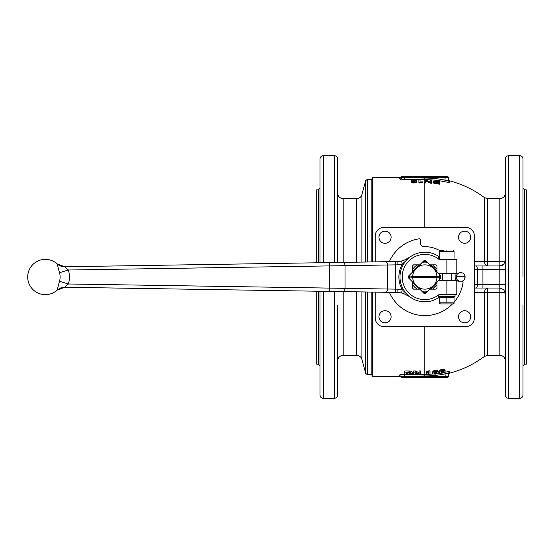 <?xml version="1.0" encoding="UTF-8"?>
<svg xmlns="http://www.w3.org/2000/svg" width="554" height="554" viewBox="0 0 554 554"><rect width="100%" height="100%" fill="white"/><g stroke="black" fill="none" stroke-linecap="round" stroke-linejoin="round"><path stroke-width="0.83" d="M413.028 181.047L413.007 180.375L415.043 180.736L413.028 181.047M412.688 181.165L413.79 180.756L415.043 181.206M411.823 180.133L411.026 180.701L411.788 181.297L415.216 181.373L413.81 182.093L411.144 181.83L412.031 182.363L416.047 182.197L416.954 181.11L416.089 180.189L411.823 180.133M411.026 180.701L411.927 181.802M413.09 181.989L415.216 181.837M411.144 181.83L412.031 182.827L413.706 183.021L416.047 182.661L416.954 181.11M372.503 292.083L372.503 376.277L399.441 376.277L401.65 377.385M371.866 261.931L371.866 178.824L372.503 177.723L372.503 261.917M430.278 180.085A97.068 97.068 0 0 1 431.476 180.161L431.476 182.785A94.45 94.45 0 0 0 430.278 182.709L425.68 180.445L425.673 183.014A93.986 93.986 0 0 0 424.814 183.014L424.814 179.932A97.068 97.068 0 0 1 425.687 179.932L430.278 182.024L430.278 180.085L430.25 182.488M448.532 180.452L448.532 177.723L448.532 180.452L445.222 180.168A98.958 98.958 0 0 0 424.814 178.042L401.941 177.723L400.708 179.351L399.496 178.81C400.099 177.356 400.099 177.356 399.496 178.81L404.406 179.662L424.814 179.662A97.338 97.338 0 0 1 444.89 181.754C447.833 182.335 449.46 182.425 449.772 182.031L449.772 180.909L448.532 179.309L448.532 180.452A1.655 1.634 180 0 0 449.772 182.031M404.808 374.338L404.406 374.338C401.387 374.428 399.732 374.712 399.441 375.19L399.441 376.277M404.808 372.129L404.808 370.965L409.745 371.021C411.49 371.263 412.315 371.72 412.211 372.378L412.211 373.528L409.745 372.184L404.808 372.129L404.808 374.656L410.992 374.442L412.211 373.528M415.382 373.098L418.956 374.656L420.742 374.656L420.742 372.129L419.094 372.129L419.094 373.922L415.465 372.129L413.734 372.129L413.734 374.656L415.382 374.656L415.382 373.528M413.734 372.129L413.734 370.965L415.465 370.965L419.094 372.78M419.094 372.129L419.094 370.965L420.742 370.965L420.742 372.129M422.363 182.612L418.893 183.028L418.893 179.932L420.05 179.932L420.05 182.086L422.363 181.816L422.363 182.612M420.05 180.403L420.05 182.086M422.363 182.148L419.066 182.564L419.066 183.028M425.68 182.557A94.45 94.45 0 0 0 424.814 182.55L424.496 182.55M431.476 182.785L431.441 183.249A93.986 93.986 0 0 0 430.25 183.166L425.673 180.916M430.278 182.709L430.25 183.166M449.772 180.909A99.277 99.277 0 0 1 484.383 197.577L484.383 261.322L474.453 261.322M439.544 183.706A94.45 94.45 0 0 0 436.192 183.236L433.851 182.73L433.006 182.003L433.83 181.47L436.206 181.525A96.154 96.154 0 0 1 438.346 181.802L438.346 180.881A97.068 97.068 0 0 1 439.544 181.054L439.474 184.163A93.986 93.986 0 0 0 436.136 183.699L433.803 183.187L432.972 182.404M438.276 182.266L438.346 180.881M436.123 182.896A94.782 94.782 0 0 1 438.346 183.194L438.346 182.079A95.877 95.877 0 0 0 436.192 181.802L434.211 182.107L436.123 182.896M438.346 182.079L438.276 182.543A95.406 95.406 0 0 0 436.136 182.266L434.668 182.231L434.717 181.767L434.211 182.107M434.668 182.231L434.163 182.571M438.276 183.651L438.276 182.543M372.503 376.277L371.866 375.176L371.866 292.069M371.866 179.378L367.274 179.378L365.682 180.604L361.928 194.593L361.928 262.084M356.603 262.167L356.603 198.678L343.189 198.678C339.837 198.353 337.995 196.518 337.67 193.166M334.36 291.48L334.36 398.34C336.368 398.146 337.476 397.045 337.67 395.03L337.67 305.067M337.67 324.921L337.67 332.158M337.67 262.464L337.67 158.97C337.476 156.955 336.368 155.854 334.36 155.66L323.328 155.66C321.32 155.854 320.219 156.955 320.018 158.97L320.018 262.741M337.67 378.652L337.67 361.7M337.67 248.933L337.67 229.079M320.018 291.259L320.018 395.03C320.219 397.045 321.32 398.146 323.328 398.34L323.328 291.307M318.363 262.769L318.363 189.856L316.715 189.856L316.715 262.797M316.715 291.203L316.715 364.144L318.363 364.144L320.018 365.799M474.453 265.968L482.929 265.968L474.453 265.968M487.693 265.968A5.512 3.352 90 0 1 484.383 261.322A5.512 1.087 0 0 0 487.693 261.543L487.693 265.968M458.103 280.587L458.774 280.276L458.837 281.017A4.411 4.411 0 0 1 460.665 272.589A4.411 4.411 0 0 1 462.036 281.197L461.946 281.19A1.101 1.101 0 0 1 463.04 282.45A38.607 38.607 0 0 1 454.045 302.221M391.103 237.223A6.066 6.066 0 0 1 385.037 243.289A6.066 6.066 0 0 1 378.971 237.223A6.066 6.066 0 0 1 385.037 231.15A6.066 6.066 0 0 1 391.103 237.223M385.037 310.711A6.066 6.066 0 0 1 391.103 316.777A6.066 6.066 0 0 1 385.037 322.85A6.066 6.066 0 0 1 378.971 316.777A6.066 6.066 0 0 1 385.037 310.711M458.525 316.777A6.066 6.066 0 0 1 464.598 310.711A6.066 6.066 0 0 1 470.665 316.777A6.066 6.066 0 0 1 464.598 322.85A6.066 6.066 0 0 1 458.525 316.777M464.598 243.289A6.066 6.066 0 0 1 458.525 237.223A6.066 6.066 0 0 1 464.598 231.15A6.066 6.066 0 0 1 470.665 237.223A6.066 6.066 0 0 1 464.598 243.289M375.176 292.124L375.176 317.816A8.822 8.822 0 0 0 383.998 326.638L465.63 326.638A8.822 8.822 0 0 0 474.453 317.816L474.453 236.184A8.822 8.822 0 0 0 465.63 227.362L383.998 227.362A8.822 8.822 0 0 0 375.176 236.184L375.176 261.876M460.665 272.589A4.411 4.411 0 0 1 465.055 276.571L464.446 277L465.055 277.429A4.411 4.411 0 0 1 462.874 280.823M459.287 281.19A4.411 4.411 0 0 1 458.837 281.017M474.453 292.678L484.383 292.678A5.512 3.352 90 0 1 487.693 288.032L487.693 292.457L499.826 292.457C503.177 292.526 505.013 292.886 505.338 293.544L503.724 289.645L499.826 288.032A5.512 5.512 0 0 1 501.425 288.267M505.338 284.721L482.929 284.721L482.929 288.032L474.453 288.032L499.826 288.032L499.826 355.322C503.177 355.647 505.013 357.482 505.338 360.834M484.383 292.678A5.512 1.087 180 0 1 487.693 292.457L487.693 355.322L484.383 356.423L484.383 292.678M504.687 290.947A5.512 5.512 0 0 1 504.923 291.439M505.103 291.944A5.512 5.512 0 0 1 505.338 293.544M502.887 288.959A5.512 5.512 0 0 1 503.724 289.645L499.826 288.032L499.826 269.279L505.338 269.279M503.724 264.355L499.826 265.968L482.929 265.968L482.929 269.279L499.826 269.279L499.826 261.543L487.693 261.543L487.693 198.678L499.826 198.678L499.826 261.543C503.177 261.474 505.013 261.114 505.338 260.456L503.724 264.355A5.512 5.512 0 0 1 499.826 265.968A5.512 5.512 0 0 0 503.724 264.355M505.338 260.456A5.512 5.512 0 0 1 505.103 262.056M505.338 158.97L505.338 395.03C505.539 397.045 506.64 398.146 508.648 398.34L508.648 155.66C506.64 155.854 505.539 156.955 505.338 158.97M522.99 277L522.99 158.97C522.796 156.955 521.688 155.854 519.68 155.66L519.68 398.34C521.688 398.146 522.796 397.045 522.99 395.03L522.99 305.067M522.99 358.791L522.99 307.976M402.142 377.385L401.061 376.498L401.941 376.277A1.101 0.824 90 0 0 402.765 377.385L445.222 377.385L402.765 377.385M448.207 377.059A1.101 1.101 0 0 0 448.532 376.277L448.532 373.548L448.532 376.277L445.222 376.277L445.222 377.385L444.668 377.385L447.431 377.385A1.101 1.101 0 0 0 448.207 377.059A1.101 1.101 0 0 1 447.431 377.385M404.96 377.385L444.668 377.385M444.89 372.246L445.222 376.277L401.941 376.277L424.814 375.958A98.958 98.958 0 0 0 445.222 373.832L448.532 373.548A1.655 1.634 180 0 1 449.772 371.969C449.467 371.575 447.84 371.665 444.89 372.246A97.338 97.338 0 0 1 444.585 372.309M401.941 376.277L401.061 376.498L399.441 375.19M449.772 371.969L449.772 373.091L448.532 374.691L448.532 373.548M447.431 176.615L448.207 176.941A1.101 1.101 0 0 0 447.431 176.615L445.222 176.615L444.89 181.754M404.406 179.662L404.406 176.615L445.222 176.615L402.204 176.615A1.101 1.101 0 0 0 401.124 177.502L401.941 177.723L401.124 177.502L399.496 178.81M448.532 177.723L448.207 176.941A1.101 1.101 0 0 1 448.345 177.107A1.101 1.101 0 0 0 448.207 176.941L448.532 177.723A1.101 1.101 0 0 0 448.449 177.301A1.101 1.101 0 0 1 448.532 177.723L401.941 177.723M444.668 176.615L404.96 176.615L444.668 176.615M402.204 176.615L401.124 177.502L401.421 176.941A1.101 1.101 0 0 0 401.124 177.502M522.99 221.842L522.99 195.209M524.645 189.856L524.645 364.144L526.3 364.144L526.3 189.856L524.645 189.856L522.99 188.201M415.465 372.129L415.465 370.965M407.917 374.289L406.588 374.289L406.588 372.62L408.859 372.648L410.376 373.5L409.004 374.269L407.917 374.289L407.917 373.154L410.376 372.357M406.588 372.62L406.588 373.154L407.917 373.154M409.004 374.269L409.004 373.133M452.493 303.917A38.607 38.607 0 0 1 389.386 292.346M436.94 276.557A12.133 12.133 0 0 0 433.394 268.42L439.502 274.528A14.889 14.889 0 0 1 439.502 279.472L433.394 285.58A12.133 12.133 0 0 0 436.94 277.443L412.688 277.443A12.133 12.133 0 0 0 433.394 285.58L426.331 292.644A15.72 15.72 0 0 1 423.298 292.644L409.171 278.517A15.72 15.72 0 0 1 409.171 275.483L416.234 268.42A12.133 12.133 0 0 0 412.688 276.557L436.94 276.557L439.71 276.979L436.94 277.443M439.502 274.528L440.458 275.483A15.72 15.72 0 0 1 440.458 278.517L439.502 279.472M426.331 261.356L433.394 268.42A12.133 12.133 0 0 0 416.234 268.42L423.298 261.356A15.72 15.72 0 0 1 426.331 261.356M412.688 277.443L409.925 277.021A14.889 14.889 0 0 1 409.925 276.979L412.688 276.557M389.386 261.654A38.607 38.607 0 0 1 419.364 238.781A1.101 1.101 0 0 1 420.625 239.868L420.625 243.358A3.31 3.31 0 0 0 423.935 246.662L424.814 246.662A30.338 30.338 0 0 1 440.008 250.74M456.808 280.746A3.31 3.31 0 0 0 458.463 281.19L461.946 281.19M454.973 273.69A30.338 30.338 0 0 1 455.153 277L455.153 277.879A3.31 3.31 0 0 0 456.212 280.31M455.042 294.652L455.042 296.418L438.823 296.418L438.235 297.879L438.948 294.652L456.808 294.652L456.808 280.31L438.706 280.31L436.974 282.034L436.974 288.219A16.544 16.544 0 0 1 436.033 289.16L429.856 289.16L425.479 293.53A16.544 16.544 0 0 1 424.149 293.53L419.78 289.16L413.596 289.16A16.544 16.544 0 0 1 412.654 288.219L412.654 282.034L408.284 277.665A16.544 16.544 0 0 1 408.284 276.335L412.654 271.966L412.654 265.781A16.544 16.544 0 0 1 413.596 264.84L419.78 264.84L424.149 260.47A16.544 16.544 0 0 1 425.479 260.47L429.856 264.84L436.033 264.84A16.544 16.544 0 0 1 436.974 265.781L436.974 271.966L438.706 273.69L456.808 273.69L456.808 259.348L446.877 259.348L446.877 273.69M437.501 255.664L438.366 256.211L438.948 259.348L438.366 256.211A24.819 24.819 0 0 0 399.995 277A24.819 24.819 0 0 0 438.366 297.789M438.235 256.121L438.366 256.211A24.819 24.819 0 0 0 399.995 277A24.819 24.819 0 0 1 438.366 256.211A24.819 24.819 0 0 0 399.995 277M381.727 292.228L64.707 287.249L68.377 283.994A24.092 24.092 -90 0 0 68.377 270.006L59.486 272.693L57.159 263.905L64.756 266.751L397.059 261.53A22.063 22.063 0 0 0 401.532 261.003L403.845 260.352L401.532 261.003L402.252 264.23L409.939 257.132L403.471 262.991M421.199 263.455L421.781 262.873M427.293 291.688A14.889 14.889 0 0 1 422.342 291.688M410.133 279.472A14.889 14.889 0 0 1 409.925 277.021L409.925 276.979A14.889 14.889 0 0 1 410.133 274.528M422.342 262.312A14.889 14.889 0 0 1 427.293 262.312M439.71 277L409.925 277M411.269 280.615L412.522 281.903M411.269 273.385L412.446 272.208M438.359 273.385L437.134 272.159C435.679 268.628 433.186 266.135 429.655 264.68L429.606 264.632M427.847 262.873L428.429 263.455M458.837 272.983L458.774 273.724L458.103 273.413M428.429 290.545L429.655 289.32L428.429 290.545M421.199 290.545L419.974 289.32L421.199 290.545M59.486 272.693A14.826 14.826 90 0 1 59.486 281.307L57.159 290.095L60.663 287.948L64.707 287.249L397.059 292.47A22.063 22.063 0 0 1 401.532 292.997L403.845 293.648L409.939 296.868L403.464 291.002M397.114 289.16L397.059 292.47A22.063 22.063 0 0 1 401.532 292.997L402.252 289.77A25.373 25.373 0 0 0 397.114 289.16L68.377 283.994L59.486 281.307M385.3 292.283A3.31 2.341 -89.1 0 0 386.983 291.328A3.31 2.341 -89.1 0 0 387.696 288.973L387.696 265.027A3.31 2.341 89.1 0 0 386.983 262.672A3.31 2.341 89.1 0 0 385.3 261.717L64.707 266.751L68.377 270.006L397.114 264.84A25.373 25.373 0 0 0 402.252 264.23C400.03 268.198 398.915 272.457 398.894 277C398.915 281.543 400.03 285.802 402.252 289.77M409.939 296.868L403.845 293.648M409.939 257.132L403.845 260.352M405.66 259.639L407.294 258.836M57.159 263.905A11.032 11.004 -90.9 0 0 64.707 266.751M451.288 273.69L451.288 280.31M438.948 294.652A22.61 22.61 0 0 1 402.204 277A22.61 22.61 0 0 1 438.948 259.348L446.877 259.348M439.71 259.348L439.71 251.405L454.045 251.405L454.045 259.348M446.877 250.526C454.986 250.526 454.986 250.526 446.877 250.526C438.768 250.526 438.768 250.526 446.877 250.526M439.71 251.405L440.589 250.526L443.567 250.526M454.045 297.498L439.71 297.498L439.71 302.83L454.045 302.83L454.045 297.498M454.045 303.467L453.276 303.917L440.478 303.917L439.71 303.467M446.877 297.498L446.877 302.83M432.522 373.209L432.522 372.053L433.394 370.861L437.39 370.418L438.256 371.422L438.256 372.579L437.39 371.589L435.389 371.526L433.394 372.032L432.522 373.209C431.628 373.673 432.584 373.978 435.389 374.123L437.383 373.659L438.256 372.579M428.637 370.875A93.951 93.951 0 0 0 430.008 370.806L430.008 371.976A95.115 95.115 0 0 1 428.637 372.039L428.637 370.875L426.13 371.679L426.13 373.299L428.311 372.856L428.311 374.594A97.656 97.656 0 0 0 430.008 374.518L430.008 371.976M428.311 373.458L428.311 372.856M439.377 371.249L440.243 369.982L442.244 369.324L444.246 369.234L445.111 370.19L445.111 371.36L444.246 370.418L442.244 370.508L440.243 371.159L439.377 372.413L439.377 371.249M434.294 373.057L434.468 372.378L435.389 371.99C436.358 371.983 436.725 372.253 436.483 372.814L436.31 373.438L435.389 373.777C434.433 373.839 434.066 373.597 434.294 373.057M434.294 371.9L435.389 372.627L436.31 372.288L436.483 371.658M428.637 372.039L426.13 372.835M439.377 372.413C440.125 372.676 437.75 373.431 442.244 373.126L444.239 372.523L445.111 371.36M441.143 372.129L441.323 371.429L442.244 370.979C443.2 370.882 443.567 371.132 443.339 371.727L442.244 372.78C441.316 372.925 440.949 372.71 441.143 372.129M441.143 370.965L442.244 371.623L443.339 370.557M436.974 269.403A14.342 14.342 0 0 0 432.411 264.84M417.217 264.84A14.342 14.342 0 0 0 412.654 269.403M412.654 284.597A14.342 14.342 0 0 0 417.217 289.16M432.411 289.16A14.342 14.342 0 0 0 436.974 284.597M413.007 180.375L413.007 180.846M413.79 180.279L413.79 180.756M414.662 180.396L414.662 180.867M413.609 181.539L413.609 182.003M411.788 181.297L411.788 181.76M412.031 182.363L412.031 182.827M413.706 182.557L413.706 183.021M416.047 182.197L416.047 182.661M424.814 227.362L424.814 178.042M424.814 375.958L424.814 374.338L420.742 374.338M418.152 374.338L415.382 374.338M413.734 374.338L411.352 374.338M428.311 374.275A97.338 97.338 0 0 1 424.814 374.338L424.814 326.638M433.851 182.73L433.803 183.187M436.192 183.236L436.136 183.699M436.192 181.802L436.136 182.266M367.274 262L367.274 179.378M371.866 374.622L367.274 374.622L367.274 292M365.682 180.604L365.682 262.028M365.682 291.972L365.682 373.396L367.274 374.622M356.603 291.833L356.603 355.322C359.297 355.481 361.076 356.845 361.928 359.408L361.928 291.916M343.189 262.381L343.189 198.678M356.603 355.322L343.189 355.322L343.189 291.619M334.36 155.66L334.36 262.52M323.328 262.693L323.328 155.66M318.363 291.231L318.363 364.144M464.758 276.785L456.261 276.785M474.453 269.279L477.409 269.279L477.409 284.721L474.453 284.721M475.754 265.968A3.31 1.655 90 0 1 476.925 266.938A3.31 1.655 90 0 1 477.409 269.279L482.929 269.279L482.929 284.721L477.409 284.721A3.31 1.655 -90 0 1 476.925 287.062A3.31 1.655 -90 0 1 475.754 288.032M404.406 374.338L404.406 377.385M439.876 373.167A97.338 97.338 0 0 1 437.729 373.479M433.02 373.992A97.338 97.338 0 0 1 430.008 374.199M408.069 372.129L408.069 370.965M409.745 372.184L409.745 371.021M342.649 291.612A3.31 2.341 -89.1 0 0 344.325 290.656A3.31 2.341 -89.1 0 0 345.038 288.302L345.038 265.698A3.31 2.341 89.1 0 0 344.325 263.344A3.31 2.341 89.1 0 0 342.649 262.388M395.445 292.443L395.445 261.557M397.059 261.53L397.114 264.84M329.291 291.404L329.291 262.596M57.159 290.095L64.756 287.249M446.877 280.31L446.877 294.652M436.31 373.438L436.31 372.288M435.389 373.777L435.389 372.627M437.39 371.589L437.39 370.418M435.389 371.526L435.389 370.356M433.394 372.032L433.394 370.861M440.243 371.159L440.243 369.982M442.244 370.508L442.244 369.324M444.246 370.418L444.246 369.234M443.165 372.371L443.165 371.208M442.244 372.78L442.244 371.623M372.503 177.723L399.995 177.723L401.228 177.204M361.928 359.408L365.682 373.396M356.603 198.678C359.297 198.519 361.076 197.155 361.928 194.593M343.189 355.322C339.837 355.647 337.995 357.482 337.67 360.834M323.328 398.34L334.36 398.34M318.363 189.856L320.018 188.201M484.383 197.577L487.693 198.678M487.693 355.322L499.826 355.322M499.826 198.678C503.177 198.353 505.013 196.518 505.338 193.166M508.648 398.34L519.68 398.34M508.648 155.66L519.68 155.66M524.645 364.144L522.99 365.799M57.187 263.905A17.652 17.652 0 0 0 27.7 277A17.652 17.652 0 0 0 57.187 290.095M442.466 280.31L442.466 273.69M454.045 251.405L453.165 250.526M440.478 296.418L439.71 296.861M453.276 296.418L454.045 296.861M449.772 373.091A99.277 99.277 0 0 0 484.383 356.423M412.654 271.772L417.861 265.733L419.586 264.84L413.132 270.781L412.654 271.772M430.043 264.84L436.974 271.772M437.134 281.841C435.679 285.372 433.186 287.865 429.655 289.32L429.717 289.292M419.586 289.16L412.654 282.228"/></g></svg>
